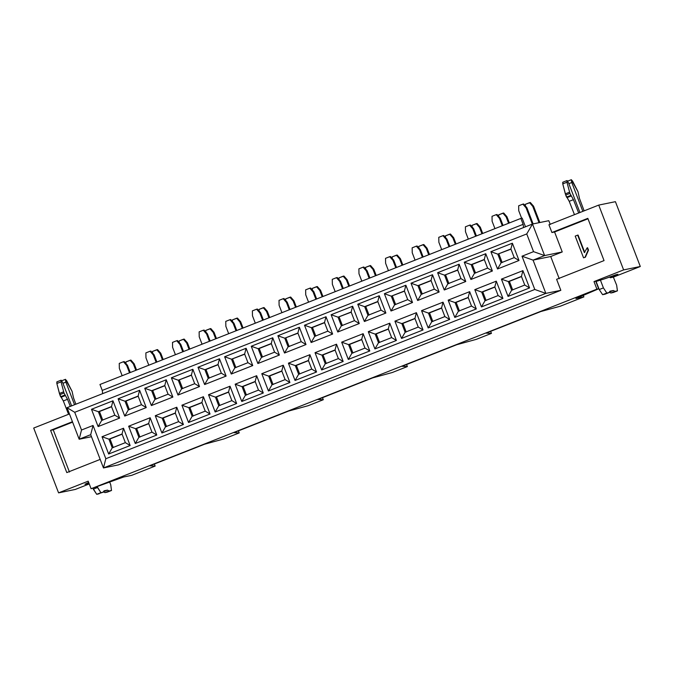 <?xml version="1.0" encoding="UTF-8"?>
<svg xmlns="http://www.w3.org/2000/svg" width="674" height="674" viewBox="0 0 674 674"><rect width="100%" height="100%" fill="white"/><g stroke="black" fill="none" stroke-linecap="round" stroke-linejoin="round"><path stroke-width="1.01" d="M497.53 268.977L501.119 262.784L497.8 254.14L490.891 251.688L497.53 268.977L490.891 251.688L512.383 243.213L519.014 260.493L497.53 268.977L519.014 260.493L514.228 257.611L510.909 248.967L497.8 254.14L510.976 249.144L497.8 254.14L501.119 262.784L514.228 257.611L501.119 262.784L497.53 268.977M474.496 273.29L470.899 279.483L492.391 270.999L487.597 268.117L474.496 273.29L471.177 264.646L464.268 262.194L470.899 279.483L474.496 273.29L487.597 268.117L492.391 270.999L485.752 253.719L464.268 262.194L471.177 264.646L484.277 259.473L485.752 253.719L484.277 259.473L487.597 268.117L484.277 259.473L471.177 264.646L474.496 273.29M444.554 275.152L457.654 269.979L459.129 264.225L437.637 272.7L444.554 275.152L437.637 272.7L444.276 289.988L465.768 281.505L459.129 264.225L457.654 269.979L460.974 278.623L465.768 281.505L460.974 278.623L447.865 283.796L444.276 289.988L447.865 283.796L444.554 275.152L457.722 270.156L444.554 275.152L447.865 283.796L460.974 278.623L457.654 269.979L444.554 275.152M421.242 294.302L417.644 300.494L439.136 292.011L434.342 289.129L421.242 294.302L417.922 285.658L411.014 283.206L417.644 300.494L421.242 294.302L434.342 289.129L439.136 292.011L432.506 274.731L411.014 283.206L417.922 285.658L431.023 280.485L432.506 274.731L431.023 280.485L434.342 289.129L431.023 280.485L417.922 285.658L421.242 294.302M391.299 296.164L404.4 290.991L405.874 285.237L384.382 293.712L391.299 296.164L384.382 293.712L391.021 311L412.513 302.516L405.874 285.237L404.4 290.991L407.719 299.635L412.513 302.516L407.719 299.635L394.61 304.808L391.021 311L394.61 304.808L391.299 296.164L404.467 291.168L391.299 296.164L394.61 304.808L407.719 299.635L404.4 290.991L391.299 296.164M367.987 315.314L364.39 321.506L385.882 313.031L381.088 310.141L367.987 315.314L364.668 306.67L357.759 304.218L364.39 321.506L367.987 315.314L381.088 310.141L385.882 313.031L379.251 295.743L357.759 304.218L364.668 306.67L377.777 301.505L379.251 295.743L377.777 301.505L381.088 310.141L377.777 301.505L364.668 306.67L367.987 315.314M338.045 317.176L351.146 312.011L352.62 306.249L331.128 314.733L338.045 317.176L331.128 314.733L337.767 332.012L359.259 323.537L352.62 306.249L351.146 312.011L354.465 320.647L359.259 323.537L354.465 320.647L341.364 325.82L337.767 332.012L341.364 325.82L338.045 317.176L351.213 312.18L338.045 317.176L341.364 325.82L354.465 320.647L351.146 312.011L338.045 317.176M314.733 336.326L311.144 342.518L332.627 334.043L327.834 331.153L314.733 336.326L311.413 327.682L304.505 325.239L311.144 342.518L314.733 336.326L327.834 331.153L332.627 334.043L325.997 316.755L304.505 325.239L311.413 327.682L324.523 322.517L325.997 316.755L324.523 322.517L327.834 331.153L324.523 322.517L311.413 327.682L314.733 336.326M284.79 338.188L297.891 333.023L299.366 327.261L277.882 335.745L284.79 338.188L277.882 335.745L284.512 353.024L306.004 344.549L299.366 327.261L297.891 333.023L301.211 341.659L306.004 344.549L301.211 341.659L288.11 346.832L284.512 353.024L288.11 346.832L284.79 338.188L297.959 333.192L284.79 338.188L288.11 346.832L301.211 341.659L297.891 333.023L284.79 338.188M261.478 357.338L257.889 363.53L279.373 355.055L274.588 352.173L261.478 357.338L258.159 348.694L251.25 346.251L257.889 363.53L261.478 357.338L274.588 352.173L279.373 355.055L272.743 337.767L251.25 346.251L258.159 348.694L271.268 343.529L272.743 337.767L271.268 343.529L274.588 352.173L271.268 343.529L258.159 348.694L261.478 357.338M231.536 359.208L244.637 354.035L246.111 348.273L224.627 356.757L231.536 359.208L224.627 356.757L231.258 374.036L252.75 365.561L246.111 348.273L244.637 354.035L247.956 362.679L252.75 365.561L247.956 362.679L234.855 367.844L231.258 374.036L234.855 367.844L231.536 359.208L244.704 354.212L231.536 359.208L234.855 367.844L247.956 362.679L244.637 354.035L231.536 359.208M208.224 378.35L204.635 384.542L226.119 376.067L221.333 373.185L208.224 378.35L204.913 369.714L197.996 367.263L204.635 384.542L208.224 378.35L221.333 373.185L226.119 376.067L219.488 358.779L197.996 367.263L204.913 369.714L218.014 364.541L219.488 358.779L218.014 364.541L221.333 373.185L218.014 364.541L204.913 369.714L208.224 378.35M178.281 380.22L191.382 375.047L192.857 369.285L171.373 377.769L178.281 380.22L171.373 377.769L178.003 395.048L199.496 386.573L192.857 369.285L191.382 375.047L194.702 383.691L199.496 386.573L194.702 383.691L181.601 388.856L178.003 395.048L181.601 388.856L178.281 380.22L191.45 375.224L178.281 380.22L181.601 388.856L194.702 383.691L191.382 375.047L178.281 380.22M154.969 399.362L151.38 405.554L172.873 397.079L168.079 394.197L154.969 399.362L151.658 390.726L144.742 388.275L151.38 405.554L154.969 399.362L168.079 394.197L172.873 397.079L166.234 379.791L144.742 388.275L151.658 390.726L164.759 385.553L166.234 379.791L164.759 385.553L168.079 394.197L164.759 385.553L151.658 390.726L154.969 399.362M128.346 409.876L124.749 416.069L146.241 407.585L141.447 404.703L128.346 409.876L125.027 401.232L118.118 398.781L124.749 416.069L128.346 409.876L141.447 404.703L146.241 407.585L139.611 390.297L118.118 398.781L125.027 401.232L138.128 396.059L139.611 390.297L138.128 396.059L141.447 404.703L138.128 396.059L125.027 401.232L128.346 409.876M101.715 420.382L98.126 426.575L119.618 418.091L114.824 415.209L101.715 420.382L98.404 411.738L91.487 409.287L98.126 426.575L101.715 420.382L114.824 415.209L119.618 418.091L112.979 400.811L91.487 409.287L98.404 411.738L111.505 406.565L112.979 400.811L111.505 406.565L114.824 415.209L111.505 406.565L98.404 411.738L101.715 420.382M502.181 262.565L498.861 253.921L502.181 262.565M475.558 273.071L472.238 264.427L471.177 264.646L484.345 259.65L472.238 264.427L475.558 273.071M448.926 283.577L445.607 274.933L448.926 283.577M422.303 294.083L418.984 285.439L417.922 285.658L431.09 280.662L418.984 285.439L422.303 294.083M395.672 304.589L392.352 295.945L395.672 304.589M369.049 315.095L365.729 306.451L364.668 306.67L377.844 301.674L365.729 306.451L369.049 315.095M342.417 325.601L339.106 316.965L342.417 325.601M315.794 336.107L312.475 327.471L311.413 327.682L324.59 322.686L312.475 327.471L315.794 336.107M289.163 346.613L285.852 337.977L289.163 346.613M262.54 357.127L259.22 348.483L258.159 348.694L271.336 343.698L259.22 348.483L262.54 357.127M235.908 367.633L232.597 358.989L235.908 367.633M209.285 378.139L205.966 369.495L204.913 369.714L218.081 364.718L205.966 369.495L209.285 378.139M182.662 388.645L179.343 380.001L182.662 388.645M156.031 399.151L152.712 390.507L151.658 390.726L164.827 385.73L152.712 390.507L156.031 399.151M129.408 409.657L126.089 401.013L125.027 401.232L138.195 396.236L126.089 401.013L129.408 409.657M102.777 420.163L99.457 411.519L98.404 411.738L111.572 406.742L99.457 411.519L102.777 420.163M103.459 467.95L118.456 464.875L560.835 290.317L556.606 279.306L604.047 260.594L587.829 218.351L551.922 232.522L554.576 231.974L562.242 251.958L554.576 231.974L587.998 218.789L554.576 231.974L551.922 232.522L548.939 224.737L598.731 205.09L623.619 269.912L598.731 205.09L615.421 201.678L640.3 266.5L615.421 201.678L598.731 205.09L548.939 224.737L551.922 232.522L587.829 218.351L604.047 260.594L556.606 279.306L560.835 290.317L545.847 293.392L103.467 467.95L90.695 434.679L79.161 439.229L67.055 407.686L79.161 439.229L91.47 436.71L79.161 439.229L81.52 430.012L93.054 425.463L81.52 430.012L79.161 439.229L90.695 434.679L93.054 425.463L105.826 458.733L103.459 467.95L105.826 458.733L93.054 425.463L90.695 434.679L103.467 467.95L545.847 293.392L533.075 260.122L522.013 256.204L534.785 289.475L545.847 293.392L534.785 289.475L522.013 256.204L533.075 260.122L544.609 255.572L533.547 251.655L522.013 256.204L533.547 251.655L544.609 255.572L562.242 251.958L550.717 256.516L559.26 278.766L550.717 256.516L533.075 260.122L545.847 293.392L560.835 290.326L118.456 464.875L103.459 467.941M138.878 437.308L135.289 443.5L156.772 435.025L151.979 432.144L138.878 437.308L135.558 428.672L128.65 426.221L135.289 443.5L138.878 437.308L151.979 432.144L156.772 435.025L150.142 417.737L128.65 426.221L135.558 428.672L148.668 423.499L150.142 417.737L148.668 423.499L151.979 432.144L148.668 423.499L135.558 428.672L138.878 437.308M192.132 416.296L188.535 422.488L210.027 414.013L205.233 411.132L192.132 416.296L188.813 407.652L181.904 405.209L188.535 422.488L192.132 416.296L205.233 411.132L210.027 414.013L203.396 396.725L181.904 405.209L188.813 407.652L201.922 402.488L203.396 396.725L201.922 402.488L205.233 411.132L201.922 402.488L188.813 407.652L192.132 416.296M245.387 395.284L241.789 401.477L263.281 393.001L258.487 390.111L245.387 395.284L242.067 386.64L235.159 384.197L241.789 401.477L245.387 395.284L258.487 390.111L263.281 393.001L256.651 375.713L235.159 384.197L242.067 386.64L255.176 381.476L256.651 375.713L255.176 381.476L258.487 390.111L255.176 381.476L242.067 386.64L245.387 395.284M298.641 374.272L295.043 380.465L316.536 371.989L311.742 369.099L298.641 374.272L295.322 365.628L288.413 363.176L295.043 380.465L298.641 374.272L311.742 369.099L316.536 371.989L309.897 354.701L288.413 363.176L295.322 365.628L308.422 360.464L309.897 354.701L308.422 360.464L311.742 369.099L308.422 360.464L295.322 365.628L298.641 374.272M351.895 353.26L348.298 359.453L369.79 350.969L364.996 348.087L351.895 353.26L348.576 344.616L341.667 342.165L348.298 359.453L351.895 353.26L364.996 348.087L369.79 350.969L363.151 333.689L341.667 342.165L348.576 344.616L361.677 339.443L363.151 333.689L361.677 339.443L364.996 348.087L361.677 339.443L348.576 344.616L351.895 353.26M405.15 332.248L401.552 338.441L423.045 329.957L418.251 327.075L405.15 332.248L401.83 323.604L394.922 321.153L401.552 338.441L405.15 332.248L418.251 327.075L423.045 329.957L416.406 312.677L394.922 321.153L401.83 323.604L414.931 318.431L416.406 312.677L414.931 318.431L418.251 327.075L414.931 318.431L401.83 323.604L405.15 332.248M458.404 311.236L454.807 317.429L476.299 308.945L471.505 306.063L458.404 311.236L455.085 302.592L448.168 300.141L454.807 317.429L458.404 311.236L471.505 306.063L476.299 308.945L469.66 291.665L448.168 300.141L455.085 302.592L468.186 297.419L469.66 291.665L468.186 297.419L471.505 306.063L468.186 297.419L455.085 302.592L458.404 311.236M511.65 290.224L508.339 281.58L501.422 279.129L508.061 296.417L511.65 290.224L524.76 285.051L521.44 276.407L508.339 281.58L511.65 290.224L508.061 296.417L501.422 279.129L522.914 270.653L529.553 287.933L508.061 296.417L529.553 287.933L524.76 285.051L511.65 290.224M485.027 300.73L481.43 306.923L502.922 298.439L498.128 295.557L485.027 300.73L481.708 292.086L474.799 289.635L481.43 306.923L485.027 300.73L498.128 295.557L502.922 298.439L496.291 281.159L474.799 289.635L481.708 292.086L494.817 286.913L496.291 281.159L494.817 286.913L498.128 295.557L494.817 286.913L481.708 292.086L485.027 300.73M431.773 321.742L428.184 327.935L449.668 319.451L444.874 316.569L431.773 321.742L428.453 313.098L421.545 310.647L428.184 327.935L431.773 321.742L444.874 316.569L449.668 319.451L443.037 302.171L421.545 310.647L428.453 313.098L441.563 307.925L443.037 302.171L441.563 307.925L444.874 316.569L441.563 307.925L428.453 313.098L431.773 321.742M378.518 342.754L374.929 348.947L396.413 340.463L391.628 337.581L378.518 342.754L375.199 334.11L368.29 331.659L374.929 348.947L378.518 342.754L391.628 337.581L396.413 340.463L389.783 323.183L368.29 331.659L375.199 334.11L388.308 328.937L389.783 323.183L388.308 328.937L391.628 337.581L388.308 328.937L375.199 334.11L378.518 342.754M325.264 363.766L321.675 369.959L343.159 361.483L338.373 358.593L325.264 363.766L321.953 355.122L315.036 352.671L321.675 369.959L325.264 363.766L338.373 358.593L343.159 361.483L336.528 344.195L315.036 352.671L321.953 355.122L335.054 349.949L336.528 344.195L335.054 349.949L338.373 358.593L335.054 349.949L321.953 355.122L325.264 363.766M272.01 384.778L268.421 390.971L289.913 382.495L285.119 379.605L272.01 384.778L268.699 376.134L261.782 373.691L268.421 390.971L272.01 384.778L285.119 379.605L289.913 382.495L283.274 365.207L261.782 373.691L268.699 376.134L281.799 370.97L283.274 365.207L281.799 370.97L285.119 379.605L281.799 370.97L268.699 376.134L272.01 384.778M218.755 405.79L215.166 411.983L236.658 403.507L231.864 400.626L218.755 405.79L215.444 397.146L208.527 394.703L215.166 411.983L218.755 405.79L231.864 400.626L236.658 403.507L230.019 386.219L208.527 394.703L215.444 397.146L228.545 391.982L230.019 386.219L228.545 391.982L231.864 400.626L228.545 391.982L215.444 397.146L218.755 405.79M165.509 426.802L161.912 432.994L183.404 424.519L178.61 421.638L165.509 426.802L162.19 418.166L155.273 415.715L161.912 432.994L165.509 426.802L178.61 421.638L183.404 424.519L176.765 407.231L155.273 415.715L162.19 418.166L175.291 412.993L176.765 407.231L175.291 412.993L178.61 421.638L175.291 412.993L162.19 418.166L165.509 426.802M112.255 447.814L108.657 454.006L130.149 445.531L125.356 442.649L112.255 447.814L108.935 439.178L102.027 436.727L108.657 454.006L112.255 447.814L125.356 442.649L130.149 445.531L123.51 428.243L102.027 436.727L108.935 439.178L122.036 434.005L123.51 428.243L122.036 434.005L125.356 442.649L122.036 434.005L108.935 439.178L112.255 447.814M640.3 266.5L613.357 277.124L640.3 266.5L623.619 269.912L640.3 266.5M89.254 483.932L75.269 489.45L58.579 492.863L88.193 481.177L91.1 488.734L88.193 481.177L58.579 492.863L33.7 428.049L58.579 492.863L75.269 489.45L89.254 483.932M139.939 437.097L136.62 428.453L135.558 428.672L148.735 423.676L136.62 428.453L139.939 437.097M193.194 416.085L189.874 407.441L188.813 407.652L201.989 402.664L189.874 407.441L193.194 416.085M246.448 395.065L243.129 386.429L242.067 386.64L255.235 381.644L243.129 386.429L246.448 395.065M299.703 374.053L296.383 365.418L295.322 365.628L308.49 360.632L296.383 365.418L299.703 374.053M352.949 353.041L349.637 344.397L348.576 344.616L361.744 339.62L349.637 344.397L352.949 353.041M406.203 332.029L402.892 323.385L401.83 323.604L414.999 318.608L402.892 323.385L406.203 332.029M459.457 311.017L456.146 302.373L455.085 302.592L468.253 297.596L456.146 302.373L459.457 311.017M512.712 290.005L509.392 281.361L508.339 281.58L521.508 276.584L509.392 281.361L512.712 290.005M486.089 300.511L482.769 291.867L481.708 292.086L494.885 287.09L482.769 291.867L486.089 300.511M432.834 321.523L429.515 312.879L428.453 313.098L441.63 308.102L429.515 312.879L432.834 321.523M379.58 342.535L376.261 333.891L375.199 334.11L388.376 329.114L376.261 333.891L379.58 342.535M326.326 363.547L323.006 354.903L321.953 355.122L335.121 350.126L323.006 354.903L326.326 363.547M273.071 384.559L269.752 375.923L268.699 376.134L281.867 371.138L269.752 375.923L273.071 384.559M219.817 405.571L216.497 396.935L215.444 397.146L228.612 392.15L216.497 396.935L219.817 405.571M166.562 426.591L163.251 417.947L162.19 418.166L175.358 413.17L163.251 417.947L166.562 426.591M113.308 447.603L109.997 438.959L108.935 439.178L122.104 434.182L109.997 438.959L113.308 447.603M560.397 306.181L540.834 311.531L486.114 333.125L491.439 333.386L490.655 331.33L491.439 333.386L486.114 333.125L540.834 311.531L560.397 306.181L583.895 296.905L583.305 295.381L583.895 296.905L575.941 298.531L583.895 296.905L560.397 306.181M476.324 339.351L456.761 344.709L402.041 366.302L407.366 366.563L406.582 364.508L407.366 366.563L402.041 366.302L456.761 344.709L476.324 339.351L491.439 333.386L476.324 339.351M392.251 372.528L372.688 377.878L317.968 399.471L323.293 399.733L322.509 397.677L323.293 399.733L317.968 399.471L372.688 377.878L392.251 372.528L407.366 366.563L392.251 372.528M308.178 405.697L288.615 411.056L233.886 432.649L239.219 432.91L238.436 430.854L239.219 432.91L233.886 432.649L288.615 411.056L308.178 405.697L323.293 399.733L308.178 405.697M224.105 438.875L204.542 444.225L149.813 465.818L155.146 466.079L154.363 464.032L155.146 466.079L149.813 465.818L204.542 444.225L224.105 438.875L239.219 432.91L224.105 438.875M131.657 475.355L123.704 476.981L91.1 488.734L123.704 476.981L131.657 475.355L155.146 466.079L131.657 475.355M598.655 288.801L595.749 281.235L593.996 281.597L596.903 289.154L598.655 288.801L575.941 298.531L596.903 289.154L91.1 488.734L596.903 289.154L593.996 281.597L623.619 269.912L593.996 281.597L595.749 281.235L598.655 288.801M578.056 235.049L584.754 252.489L578.056 235.049M587.585 247.737L588.512 250.13L585.42 257.173L583.549 257.83L575.208 236.102L577.66 235.133L584.358 252.573L587.189 247.813L588.512 250.13L587.585 247.737M72.607 422.151L53.221 429.801L69.439 472.036L53.221 429.801L72.607 422.151M100.182 459.407L66.793 472.584L50.575 430.341L72.438 421.713L50.575 430.341L53.221 429.801L50.575 430.341L66.793 472.584L100.182 459.407M69.456 413.937L33.7 428.049L69.456 413.937M550.254 224.476L548.796 220.693L532.494 224.029L544.609 255.572L532.494 224.029L526.748 233.937L533.547 251.655L526.748 233.937L74.721 412.294L67.055 407.686L74.721 412.294L81.52 430.012L74.721 412.294L526.748 233.937L532.494 224.029L67.055 407.686L532.494 224.029L548.796 220.693L550.254 224.476M525.493 226.793L522.165 218.14L520.859 218.41L523.142 224.349L523.563 227.551L523.142 224.349L520.859 218.41L522.165 218.14L525.493 226.793M102.667 393.633L102.246 390.423L99.963 384.483L520.859 218.41L99.963 384.483L102.246 390.423L523.142 224.349L102.246 390.423L102.667 393.633M105.826 458.733L534.785 289.475L105.826 458.733M108.657 454.006L102.027 436.727L123.51 428.243L130.149 445.531L108.657 454.006M98.126 426.575L91.487 409.287L112.979 400.811L119.618 418.091L98.126 426.575M492.391 270.999L470.899 279.483L464.268 262.194L485.752 253.719L492.391 270.999M437.637 272.7L459.129 264.225L465.768 281.505L444.276 289.988L437.637 272.7M439.136 292.011L417.644 300.494L411.014 283.206L432.506 274.731L439.136 292.011M384.382 293.712L405.874 285.237L412.513 302.516L391.021 311L384.382 293.712M385.882 313.031L364.39 321.506L357.759 304.218L379.251 295.743L385.882 313.031M331.128 314.733L352.62 306.249L359.259 323.537L337.767 332.012L331.128 314.733M332.627 334.043L311.144 342.518L304.505 325.239L325.997 316.755L332.627 334.043M277.882 335.745L299.366 327.261L306.004 344.549L284.512 353.024L277.882 335.745M279.373 355.055L257.889 363.53L251.25 346.251L272.743 337.767L279.373 355.055M224.627 356.757L246.111 348.273L252.75 365.561L231.258 374.036L224.627 356.757M226.119 376.067L204.635 384.542L197.996 367.263L219.488 358.779L226.119 376.067M171.373 377.769L192.857 369.285L199.496 386.573L178.003 395.048L171.373 377.769M172.873 397.079L151.38 405.554L144.742 388.275L166.234 379.791L172.873 397.079M146.241 407.585L124.749 416.069L118.118 398.781L139.611 390.297L146.241 407.585M156.772 435.025L135.289 443.5L128.65 426.221L150.142 417.737L156.772 435.025M210.027 414.013L188.535 422.488L181.904 405.209L203.396 396.725L210.027 414.013M263.281 393.001L241.789 401.477L235.159 384.197L256.651 375.713L263.281 393.001M316.536 371.989L295.043 380.465L288.413 363.176L309.897 354.701L316.536 371.989M369.79 350.969L348.298 359.453L341.667 342.165L363.151 333.689L369.79 350.969M423.045 329.957L401.552 338.441L394.922 321.153L416.406 312.677L423.045 329.957M476.299 308.945L454.807 317.429L448.168 300.141L469.66 291.665L476.299 308.945M502.922 298.439L481.43 306.923L474.799 289.635L496.291 281.159L502.922 298.439M449.668 319.451L428.184 327.935L421.545 310.647L443.037 302.171L449.668 319.451M396.413 340.463L374.929 348.947L368.29 331.659L389.783 323.183L396.413 340.463M343.159 361.483L321.675 369.959L315.036 352.671L336.528 344.195L343.159 361.483M289.913 382.495L268.421 390.971L261.782 373.691L283.274 365.207L289.913 382.495M236.658 403.507L215.166 411.983L208.527 394.703L230.019 386.219L236.658 403.507M183.404 424.519L161.912 432.994L155.273 415.715L176.765 407.231L183.404 424.519M550.717 256.516L562.242 251.958L544.609 255.572L533.075 260.122L550.717 256.516M497.8 254.14L510.909 248.967L512.383 243.213L490.891 251.688L497.8 254.14M508.339 281.58L521.44 276.407L522.914 270.653L501.422 279.129L508.339 281.58M514.228 257.611L519.014 260.493L512.383 243.213L510.909 248.967L514.228 257.611M521.44 276.407L524.76 285.051L529.553 287.933L522.914 270.653L521.44 276.407M585.42 257.173L588.512 250.13L585.42 257.173L583.549 257.83L585.42 257.173M584.358 252.573L577.66 235.133L575.208 236.102L583.549 257.83L585.024 257.249L588.107 250.214L587.189 247.813L584.358 252.573M88.673 482.416L84.941 484.277L88.96 483.157L85.354 484.261L88.673 482.416M609.86 276.803L610.231 277.764L617.881 274.276L603.744 279.095L616.541 274.537L610.231 277.764L613.357 277.124L610.231 277.764L609.86 276.803M596.111 281.454L603.744 279.095L596.111 281.454L599.22 289.55L596.111 281.454M613.264 292.499L617.451 290.848L616.651 285.195L617.401 290.865L615.033 291.345L613.391 290.494L609.97 291.193L609.178 292.55L604.982 294.201L609.178 292.55L602.615 294.681L604.982 294.201L602.615 294.681L599.22 289.55L603.415 287.899L606.811 293.03L609.178 292.55L609.97 291.193L613.391 290.494L615.033 291.345L617.401 290.865L613.214 292.516L610.846 293.005L609.195 292.145L610.846 293.005L613.306 292.474M566.944 180.598L562.756 182.25L562.765 183.884L566.96 182.233L562.765 183.884L565.334 193.842L569.53 192.191L565.334 193.842L565.722 195.039L569.918 193.387L565.722 195.039L566.514 197.094L570.701 195.443L566.514 197.094L567.078 197.6L571.274 195.94L567.078 197.6L569.218 201.315L573.414 199.664L578.663 213.009L573.414 199.664L569.918 193.387L566.96 182.233L567.146 180.632L568.671 183.16L579.935 212.512L568.671 183.16L567.146 180.632L566.96 182.233L569.918 193.387L573.414 199.664L569.218 201.315L574.467 214.669L569.218 201.315L565.722 195.039L562.765 183.884L562.959 182.283M603.415 287.899L600.298 279.794L603.415 287.899L599.22 289.55L602.615 294.681L606.811 293.03L603.415 287.899M616.651 285.195L613.357 277.124L616.651 285.195M584.131 210.852L579.471 198.426L577.997 191.736L572.58 181.079L571.282 179.781L571.779 182.519L582.85 211.358L571.779 182.519L568.864 183.665L571.779 182.519L571.375 179.688L577.997 191.736L579.471 198.426L584.131 210.852M107.351 492.121L111.547 490.47L109.129 490.967L107.478 490.116L104.066 490.815L103.265 492.172L96.711 494.312L99.07 493.823L96.711 494.312L92.987 488.33L93.307 489.181L97.503 487.521L97.216 486.771L100.898 492.652L103.265 492.172L104.066 490.815L107.478 490.116L109.129 490.967L111.496 490.487L110.747 484.817L109.719 482.146L110.747 484.817L111.496 490.487L104.933 492.627L103.29 491.767L104.933 492.627L107.402 492.104M61.039 380.22L56.843 381.872L56.86 383.506L61.048 381.855L56.86 383.506L59.43 393.464L63.617 391.813L59.43 393.464L59.818 394.661L64.005 393.009L59.818 394.661L60.601 396.716L64.797 395.065L60.601 396.716L61.174 397.222L65.361 395.562L61.174 397.222L63.314 400.937L67.501 399.286L70.307 406.397L67.501 399.286L64.005 393.009L61.048 381.855L61.241 380.254L62.758 382.781L71.629 405.874L62.758 382.781L61.241 380.254L61.048 381.855L64.005 393.009L67.501 399.286L63.314 400.937L68.563 414.291L63.314 400.937L59.818 394.661L56.86 383.506L57.046 381.905M75.867 404.206L73.567 398.048L72.084 391.358L66.667 380.7L65.37 379.403L65.867 382.141L74.536 404.729L65.867 382.141L62.96 383.287L65.867 382.141L65.462 379.319L72.084 391.358L73.567 398.048L75.867 404.206M615.033 291.345L610.846 293.005L615.033 291.345M613.214 292.516L617.401 290.865M613.391 290.494L609.195 292.145L613.391 290.494M97.503 487.521L93.307 489.181L96.711 494.312L100.898 492.652L97.503 487.521M109.129 490.967L104.933 492.627L109.129 490.967M107.301 492.138L111.496 490.487M107.478 490.116L103.29 491.767L107.478 490.116M136.561 370.043L134.16 363.8L133.368 363.96L135.811 370.338L133.368 363.96L134.16 363.8L136.561 370.043M539.832 222.53L533.564 206.202L532.763 206.362L539.031 222.69L532.763 206.362L533.564 206.202L539.832 222.53M509.333 222.951L506.932 216.708L506.14 216.868L508.592 223.246L506.14 216.868L506.932 216.708L509.333 222.951M456.079 243.971L453.678 237.72L452.886 237.88L455.338 244.258L452.886 237.88L453.678 237.72L456.079 243.971M402.825 264.983L400.423 258.732L399.631 258.892L402.083 265.27L399.631 258.892L400.423 258.732L402.825 264.983M349.57 285.995L347.177 279.744L346.377 279.904L348.829 286.29L346.377 279.904L347.177 279.744L349.57 285.995M296.316 307.007L293.923 300.756L293.123 300.924L295.574 307.302L293.123 300.924L293.923 300.756L296.316 307.007M243.061 328.019L240.669 321.768L239.868 321.936L242.32 328.314L239.868 321.936L240.669 321.768L243.061 328.019M189.807 349.031L187.414 342.78L186.614 342.948L189.065 349.326L186.614 342.948L187.414 342.78L189.807 349.031M163.184 359.537L160.783 353.294L159.991 353.454L162.442 359.832L159.991 353.454L160.783 353.294L163.184 359.537M216.438 338.525L214.037 332.274L213.245 332.442L215.697 338.82L213.245 332.442L214.037 332.274L216.438 338.525M269.693 317.513L267.292 311.262L266.5 311.43L268.951 317.808L266.5 311.43L267.292 311.262L269.693 317.513M322.947 296.501L320.546 290.25L319.754 290.418L322.197 296.796L319.754 290.418L320.546 290.25L322.947 296.501M376.202 275.489L373.8 269.238L373.008 269.398L375.452 275.784L373.008 269.398L373.8 269.238L376.202 275.489M429.456 254.477L427.055 248.226L426.263 248.386L428.706 254.764L426.263 248.386L427.055 248.226L429.456 254.477M482.702 233.457L480.309 227.214L479.509 227.374L481.961 233.752L479.509 227.374L480.309 227.214L482.702 233.457M532.317 224.097L526.082 207.845L522.847 204.146L518.66 205.797L518.744 210.743L521.625 218.25L518.744 210.743L518.66 205.797L522.847 204.146L526.082 207.845L532.317 224.097M523.647 203.986L526.874 207.685L533.1 223.903L526.874 207.685L526.082 207.845L526.874 207.685L523.647 203.986L522.847 204.146L523.647 203.986M130.924 360.093L134.16 363.8L130.924 360.093L130.133 360.261L133.368 363.96L130.133 360.261L125.937 361.913L125.971 363.556L125.937 361.913L130.924 360.093M530.328 202.495L533.564 206.202L530.328 202.495L529.537 202.663L532.763 206.362L529.537 202.663L525.341 204.315L525.375 205.958L525.341 204.315L530.328 202.495M503.705 213.009L506.932 216.708L503.705 213.009L502.905 213.169L506.14 216.868L502.905 213.169L498.718 214.821L498.743 216.464L498.718 214.821L503.705 213.009M450.451 234.021L453.678 237.72L450.451 234.021L449.659 234.181L452.886 237.88L449.659 234.181L445.463 235.833L445.489 237.484L445.463 235.833L450.451 234.021M397.197 255.033L400.423 258.732L397.197 255.033L396.405 255.193L399.631 258.892L396.405 255.193L392.209 256.845L392.234 258.496L392.209 256.845L397.197 255.033M343.942 276.045L347.177 279.744L343.942 276.045L343.15 276.205L346.377 279.904L343.15 276.205L338.955 277.865L338.98 279.508L338.955 277.865L343.942 276.045M290.688 297.057L293.923 300.756L290.688 297.057L289.896 297.217L293.123 300.924L289.896 297.217L285.7 298.877L285.725 300.52L285.7 298.877L290.688 297.057M237.433 318.069L240.669 321.768L237.433 318.069L236.641 318.229L239.868 321.936L236.641 318.229L232.446 319.889L232.479 321.532L232.446 319.889L237.433 318.069M184.179 339.081L187.414 342.78L184.179 339.081L183.387 339.249L186.614 342.948L183.387 339.249L179.191 340.901L179.225 342.544L179.191 340.901L184.179 339.081M157.556 349.587L160.783 353.294L157.556 349.587L156.764 349.755L159.991 353.454L156.764 349.755L152.568 351.407L152.594 353.05L152.568 351.407L157.556 349.587M210.81 328.575L214.037 332.274L210.81 328.575L210.01 328.735L213.245 332.442L210.01 328.735L205.823 330.395L205.848 332.038L205.823 330.395L210.81 328.575M264.065 307.563L267.292 311.262L264.065 307.563L263.264 307.723L266.5 311.43L263.264 307.723L259.077 309.383L259.102 311.026L259.077 309.383L264.065 307.563M317.319 286.551L320.546 290.25L317.319 286.551L316.519 286.711L319.754 290.418L316.519 286.711L312.332 288.371L312.357 290.014L312.332 288.371L317.319 286.551M370.565 265.539L373.8 269.238L370.565 265.539L369.773 265.699L373.008 269.398L369.773 265.699L365.578 267.359L365.611 269.002L365.578 267.359L370.565 265.539M423.82 244.527L427.055 248.226L423.82 244.527L423.028 244.687L426.263 248.386L423.028 244.687L418.832 246.339L418.866 247.99L418.832 246.339L423.82 244.527M477.074 223.515L480.309 227.214L477.074 223.515L476.282 223.675L479.509 227.374L476.282 223.675L472.086 225.327L472.12 226.978L472.086 225.327L477.074 223.515M129.509 372.823L126.678 365.443L123.452 361.744L119.256 363.396L119.34 368.341L122.171 375.721L119.34 368.341L119.256 363.396L123.452 361.744L126.678 365.443L129.509 372.823M124.243 361.584L127.47 365.283L130.259 372.528L127.47 365.283L126.678 365.443L127.47 365.283L124.243 361.584L123.452 361.744L124.243 361.584M502.29 225.731L499.451 218.351L496.224 214.652L492.028 216.303L492.113 221.249L494.952 228.629L492.113 221.249L492.028 216.303L496.224 214.652L499.451 218.351L502.29 225.731M497.016 214.492L500.251 218.191L503.031 225.445L500.251 218.191L499.451 218.351L500.251 218.191L497.016 214.492L496.224 214.652L497.016 214.492M449.036 246.743L446.196 239.363L442.97 235.664L438.774 237.324L438.858 242.261L441.697 249.641L438.858 242.261L438.774 237.324L442.97 235.664L446.196 239.363L449.036 246.743M443.762 235.504L446.997 239.203L449.777 246.457L446.997 239.203L446.196 239.363L446.997 239.203L443.762 235.504L442.97 235.664L443.762 235.504M395.781 267.763L392.95 260.383L389.715 256.676L385.52 258.336L385.612 263.273L388.443 270.653L385.612 263.273L385.52 258.336L389.715 256.676L392.95 260.383L395.781 267.763M390.507 256.516L393.742 260.215L396.523 267.468L393.742 260.215L392.95 260.383L393.742 260.215L390.507 256.516L389.715 256.676L390.507 256.516M342.527 288.775L339.696 281.395L336.461 277.688L332.265 279.348L332.358 284.285L335.189 291.665L332.358 284.285L332.265 279.348L336.461 277.688L339.696 281.395L342.527 288.775M337.253 277.528L340.488 281.227L343.268 288.48L340.488 281.227L339.696 281.395L340.488 281.227L337.253 277.528L336.461 277.688L337.253 277.528M289.272 309.787L286.442 302.407L283.206 298.708L279.019 300.36L279.103 305.297L281.934 312.685L279.103 305.297L279.019 300.36L283.206 298.708L286.442 302.407L289.272 309.787M284.007 298.54L287.234 302.238L290.014 309.492L287.234 302.238L286.442 302.407L287.234 302.238L284.007 298.54L283.206 298.708L284.007 298.54M236.018 330.799L233.187 323.419L229.952 319.72L225.765 321.372L225.849 326.317L228.68 333.697L225.849 326.317L225.765 321.372L229.952 319.72L233.187 323.419L236.018 330.799M230.752 319.552L233.979 323.259L236.759 330.504L233.979 323.259L233.187 323.419L233.979 323.259L230.752 319.552L229.952 319.72L230.752 319.552M182.764 351.811L179.933 344.431L176.698 340.732L172.51 342.384L172.595 347.329L175.425 354.709L172.595 347.329L172.51 342.384L176.698 340.732L179.933 344.431L182.764 351.811M177.498 340.564L180.725 344.271L183.513 351.516L180.725 344.271L179.933 344.431L180.725 344.271L177.498 340.564L176.698 340.732L177.498 340.564M156.141 362.317L153.301 354.937L150.075 351.238L145.879 352.89L145.963 357.835L148.802 365.215L145.963 357.835L145.879 352.89L150.075 351.238L153.301 354.937L156.141 362.317M150.866 351.07L154.102 354.777L156.882 362.022L154.102 354.777L153.301 354.937L154.102 354.777L150.866 351.07L150.075 351.238L150.866 351.07M209.395 341.305L206.556 333.925L203.329 330.226L199.133 331.878L199.218 336.823L202.057 344.203L199.218 336.823L199.133 331.878L203.329 330.226L206.556 333.925L209.395 341.305M204.121 330.058L207.356 333.765L210.136 341.01L207.356 333.765L206.556 333.925L207.356 333.765L204.121 330.058L203.329 330.226L204.121 330.058M262.649 320.293L259.81 312.913L256.583 309.214L252.388 310.866L252.472 315.803L255.311 323.191L252.472 315.803L252.388 310.866L256.583 309.214L259.81 312.913L262.649 320.293M257.375 309.046L260.611 312.753L263.391 319.998L260.611 312.753L259.81 312.913L260.611 312.753L257.375 309.046L256.583 309.214L257.375 309.046M315.895 299.281L313.065 291.901L309.838 288.194L305.642 289.854L305.726 294.791L308.566 302.171L305.726 294.791L305.642 289.854L309.838 288.194L313.065 291.901L315.895 299.281M310.63 288.034L313.865 291.732L316.645 298.986L313.865 291.732L313.065 291.901L313.865 291.732L310.63 288.034L309.838 288.194L310.63 288.034M369.15 278.269L366.319 270.889L363.092 267.182L358.897 268.842L358.981 273.779L361.812 281.159L358.981 273.779L358.897 268.842L363.092 267.182L366.319 270.889L369.15 278.269M363.884 267.022L367.111 270.721L369.9 277.974L367.111 270.721L366.319 270.889L367.111 270.721L363.884 267.022L363.092 267.182L363.884 267.022M422.404 257.257L419.573 249.869L416.338 246.17L412.151 247.83L412.235 252.767L415.066 260.147L412.235 252.767L412.151 247.83L416.338 246.17L419.573 249.869L422.404 257.257M417.139 246.01L420.365 249.709L423.154 256.963L420.365 249.709L419.573 249.869L420.365 249.709L417.139 246.01L416.338 246.17L417.139 246.01M475.659 236.237L472.828 228.857L469.593 225.158L465.405 226.809L465.49 231.755L468.32 239.135L465.49 231.755L465.405 226.809L469.593 225.158L472.828 228.857L475.659 236.237M470.393 224.998L473.62 228.697L476.408 235.951L473.62 228.697L472.828 228.857L473.62 228.697L470.393 224.998L469.593 225.158L470.393 224.998M567.179 181.348L571.375 179.688M61.275 380.97L65.462 379.319"/></g></svg>
